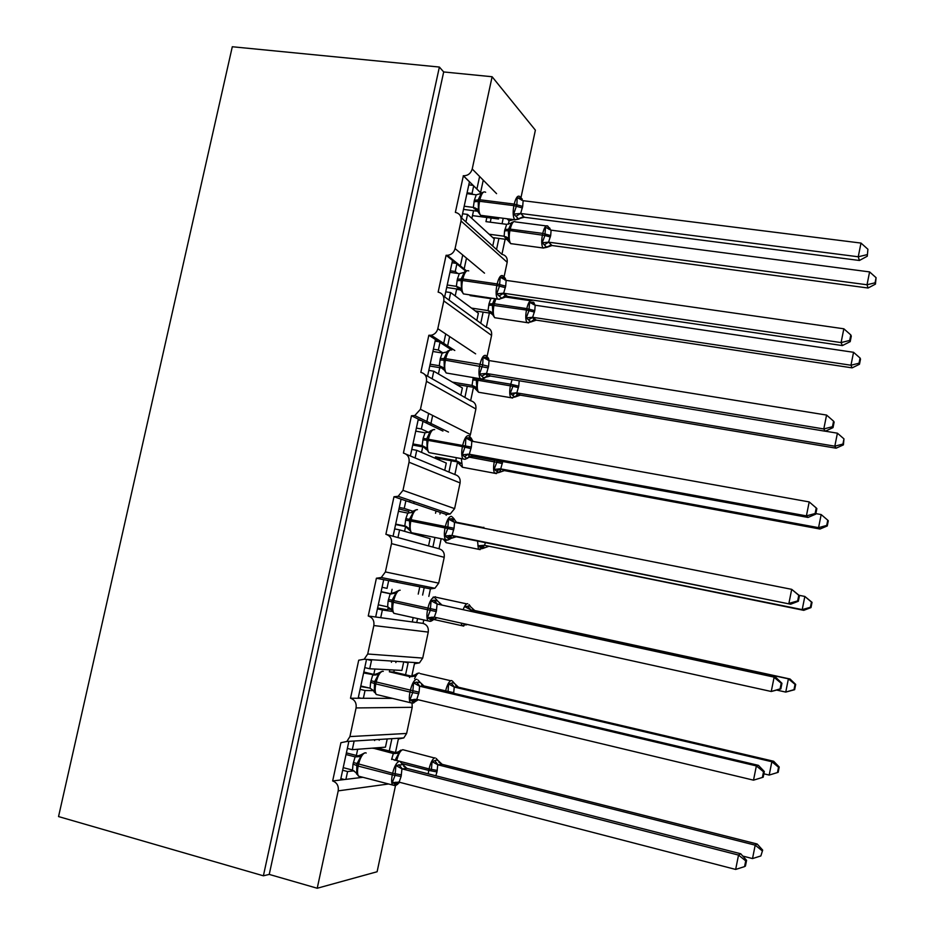 <?xml version="1.0" encoding="UTF-8"?>
<svg xmlns="http://www.w3.org/2000/svg" width="935" height="935" viewBox="0 0 935 935"><rect width="100%" height="100%" fill="white"/><g stroke="black" fill="none" stroke-linecap="round" stroke-linejoin="round"><path stroke-width="1.4" d="M397.001 581.325L397.141 580.693M413.749 503.427L414.111 501.756M430.603 425.063L432.671 415.456M447.351 347.166L449.63 336.553M463.994 269.724L466.495 258.13M480.543 192.739L483.255 180.163M348.685 742.215L340.55 780L345.903 779.358L347.586 771.539L342.642 770.253M395.68 784.757L377.109 871.747L317.222 888.25L269.233 874.412L443.681 71.948L492.114 76.74L472.222 169.001C470.808 173.524 467.862 175.78 463.374 175.757L455.357 212.385C459.693 213.425 461.574 216.301 461.025 220.999L455.076 248.605C453.907 252.637 451.325 254.881 447.339 255.325L446.1 255.267L438.141 292.129C442.477 293.251 444.359 296.185 443.798 300.918L437.814 328.699C436.844 332.276 434.623 334.461 431.164 335.256L428.838 335.268L420.832 372.364C425.156 373.568 427.038 376.56 426.465 381.328L420.446 409.285L414.766 415.561L411.47 415.759L403.417 453.078C407.742 454.363 409.612 457.425 409.039 462.229L402.973 490.349L398.146 496.298L393.986 496.742L385.886 534.294C390.211 535.673 392.081 538.782 391.496 543.632L385.395 571.928L381.27 577.514L376.408 578.227L368.25 616.001C372.574 617.474 374.432 620.641 373.848 625.538L367.712 653.997L364.171 659.233L358.713 660.215L350.508 698.223C354.821 699.777 356.679 703.015 356.083 707.935L349.912 736.581L346.85 741.478L340.913 742.706L332.661 780.947L340.55 780M353.968 741.876L352.296 749.671L385.465 747.158L387.043 739.76M352.296 749.671L347.352 748.409M391.73 739.468L389.264 750.969M349.912 736.581L406.632 733.449L403.815 737.914L398.345 739.036L395.47 752.535M366.251 660.694L358.163 698.258L363.364 698.27L365.036 690.509L360.092 689.317M350.508 698.223L358.163 698.258M371.382 661.022L369.711 668.77L401.898 670.418L403.464 663.055M369.711 668.77L364.767 667.613M408.011 663.347L405.556 674.789M367.712 653.997L422.714 658.088L419.464 662.868L414.439 663.756L411.762 676.239M376.408 578.227L383.712 579.677L375.671 617.006L380.709 617.684L382.368 609.959L377.424 608.86M368.25 616.001L375.671 617.006M383.712 579.677L388.679 580.647L387.02 588.36L382.076 587.285M390.479 581.009L419.792 586.794L418.225 594.111M419.792 586.794L430.427 588.886L428.826 596.401M424.198 587.659L422.62 595.057M417.583 618.573L416.741 622.535L423.064 623.388L423.8 619.952M393.986 496.742L401.068 499.138L393.074 536.246L397.959 537.578L399.607 529.9L394.663 528.894M386.739 534.528L393.074 536.246M401.068 499.138L405.883 500.763L404.236 508.43L413.036 511.281M405.883 500.763L436.026 510.966L435.546 513.221M404.236 508.43L399.28 507.448M398.964 508.909L408.829 511.468L408.466 513.151M436.026 510.966L446.334 514.449L446.147 515.314M440.292 512.403L439.941 514.086M434.939 537.461L432.882 547.08L439.006 548.751L441.156 538.724M411.47 415.759L418.319 419.102L410.371 455.976L415.105 457.951L416.741 450.319L411.786 449.408M406.082 454.188L410.371 455.976M418.319 419.102L422.982 421.358L421.346 428.978L428.394 432.309M422.982 421.358L442.945 431.07M421.346 428.978L416.379 428.09M451.336 460.791L448.929 472.058L454.866 474.536L457.554 461.937M428.838 335.268L435.465 339.534L427.564 376.197L432.145 378.804L433.782 371.218L428.814 370.389M424.922 374.69L427.564 376.197M435.465 339.534L439.976 342.432L438.351 350.006L443.155 353.021M439.976 342.432L451.78 350.017C449.396 349.246 447.386 352.133 445.714 358.666L445.387 360.197C444.265 366.251 444.546 370.517 446.217 372.995L448.449 373.357M438.351 350.006L433.384 349.199M467.29 386.248L464.894 397.445L470.632 400.729L473.507 387.289M446.1 255.267L452.517 260.444L444.663 296.886L449.08 300.123L450.705 292.585L445.738 291.849M443.213 295.834L444.663 296.886M452.517 260.444L456.864 263.974L455.251 271.489L457.718 273.441M456.864 263.974L465.7 271.103M456.607 289.359L460.558 289.944M460.616 289.955L462.042 290.154M455.251 271.489L450.284 270.788M486.317 297.283L486.165 297.985M483.138 312.126L480.754 323.265L486.317 327.332L489.367 313.061M354.049 770.837L347.586 771.539M345.903 779.358L362.932 777.301M373.649 690.649L365.036 690.509M363.364 698.27L392.536 698.387M392.069 611.396L382.368 609.959M380.709 617.684L412.277 621.939L413.2 617.603M397.959 537.578L428.546 545.911L430.112 538.618L399.607 529.9M415.105 457.951L444.733 470.305L446.287 463.059L416.741 450.319M432.145 378.804L460.826 395.143L462.369 387.932L433.782 371.218M449.08 300.123L476.827 320.389L478.358 313.225L450.705 292.585M463.257 175.745L469.452 181.834L461.645 218.054L465.922 221.911L467.535 214.419L462.568 213.776M460.99 217.458L461.645 218.054M469.452 181.834L473.659 185.971L472.046 193.452L473.052 194.422M496.894 217.434L498.53 219.012L498.822 217.691M473.683 185.89L481.139 193.323M472.479 215.623L498.53 219.012M472.046 193.452L467.079 192.832M507.015 218.755L509.084 220.789L508.359 224.201M503.217 218.264L502.048 223.745M498.904 238.413L496.543 249.493L501.92 254.332L505.145 239.255M492.792 237.595L507.506 239.57L503.93 236.228L505.648 236.894M465.922 221.911L492.745 246.069L494.264 238.939L467.535 214.419M317.222 888.25L338.213 790.858C338.821 785.891 336.962 782.595 332.661 780.947M409.565 502.013L409.927 500.33M426.547 423.099L428.627 413.41M443.424 344.653L445.726 333.959M460.207 266.662L462.72 254.986M476.885 189.139L479.608 176.481M521.029 197.378L535.381 130.164L492.114 76.74M513.888 219.643L509.084 220.789M504.117 276.655L507.179 262.279C507.682 257.966 505.928 255.325 501.92 254.332M487.1 356.387L491.576 335.42C492.079 331.083 490.326 328.384 486.317 327.332M420.446 409.285L470.422 434.53L475.88 408.969C476.382 404.598 474.641 401.851 470.632 400.729M470.422 434.53L469.744 436.435M402.973 490.349L454.609 508.628L460.09 482.927C460.604 478.533 458.863 475.728 454.866 474.536M454.609 508.628L450.167 514.051L446.334 514.449M385.395 571.928L438.702 583.148L444.218 557.307C444.733 552.877 443.003 550.025 439.006 548.751M438.702 583.148L434.915 588.255L430.427 588.886M422.714 658.088L428.253 632.095C428.779 627.642 427.05 624.732 423.064 623.388M406.632 733.449L412.206 707.316L412.043 703.342M368.822 687.903L360.676 686.571M388.27 607.084L387.674 609.842L377.611 607.984M387.885 608.872L391.356 609.643M269.233 874.412L263.389 875.803L58.543 816.571L232.301 46.75L439.38 67.051L443.681 71.948M263.389 875.803L439.38 67.051M492.745 246.069L496.543 249.493M436.75 511.2L436.014 511.059M408.116 662.857L403.663 661.828M391.835 738.977L390.842 738.732M476.827 320.389L480.754 323.265M460.826 395.143L464.894 397.445M444.733 470.305L448.929 472.058M428.546 545.911L432.882 547.08M412.277 621.939L416.741 622.535M473.063 185.387L468.797 184.861M361.074 698.27L358.304 697.592M344.466 779.533L340.854 778.586M456.093 263.343L452.014 262.77M438.901 341.742L435.126 341.135M421.276 420.528L418.132 419.979M402.143 499.5L401.045 499.29M371.487 660.507L366.812 659.409M354.084 741.35L353.044 741.093M549.64 227.941L550.493 229.905M544.31 244.818L548.576 242.177L542.195 242.749L546.788 247.319L552.059 245.531L868.054 288.015L867.025 284.766L869.597 271.91L551.101 230.162L550.68 235.538L548.564 242.177L552.059 245.554L547.478 246.653M875.055 282.814L875.44 284.123L876.083 277.683L875.055 282.814L867.025 284.766L548.775 242.2M489.122 234.218L503.93 236.204L510.791 243.696L512.45 243.848M504.14 236.239L504.573 230.91L506.676 224.342L485.955 221.63L486.843 217.493M491.144 218.054L490.267 222.203M542.195 242.749L544.918 235.515L509.914 230.548C508.78 236.824 509.049 241.172 510.709 243.614L543.06 247.985C541.505 245.543 541.307 241.172 542.44 234.86L542.744 233.411L510.218 229.122L509.914 230.548L508.243 230.665L508.804 238.273L507.974 239.757L505.66 236.684L508.804 238.273M550.376 236.976L544.918 235.515L545.479 227.263L551.101 230.162M513.783 221.653L511.679 222.565L508.546 229.239L510.218 229.122C511.737 223.079 513.479 220.672 515.442 221.887M512.088 222.904L506.676 224.342M876.083 277.683L869.597 271.91M868.054 288.015L875.44 284.123M483.664 192.014L481.525 192.926L478.147 199.915L478.428 209.522L477.645 211.357L473.32 207.395L474.349 200.277L476.254 194.819L466.904 193.65M517.85 218.802L514.799 219.854L518.796 219.129L513.677 214.057L516.868 204.812L517.184 197.624L521.929 198.699M867.259 256.225L867.914 249.259L867.259 256.225L859.405 260.479L524.36 217.259L519.696 218.416M859.405 260.479L858.248 256.774L520.655 213.472L524.36 217.259M866.827 254.729L858.248 256.774L860.995 243.077L523.156 200.698L522.688 206.401L520.655 213.472M463.515 209.405L477.353 211.193L473.332 207.418L464.192 206.226M478.428 209.522L473.542 207.43M476.254 194.819L481.934 193.218M513.677 214.057L520.538 213.496L515.968 216.301M517.184 197.624L523.156 200.698M860.995 243.077L867.914 249.259M466.904 270.788L464.625 271.769L461.13 279.027L461.423 288.635L460.675 290.306L456.35 286.344L457.379 279.144L459.295 273.663L449.945 272.33M850.196 341.637L851.294 336.156L850.803 334.929L849.705 340.433L850.196 341.637L842.388 345.576L507.495 296.407L501.861 298.312L496.649 293.8L499.5 286.157L500.178 277.274L502.96 277.227L505.858 279.705M842.388 345.576L841.079 342.584L503.638 293.239L507.495 296.407L502.972 297.388M849.705 340.433L841.079 342.584L843.837 328.793L506.151 280.383L505.683 286.133L503.638 293.239M446.685 287.489L460.371 289.488M460.336 289.429L456.35 286.344L447.222 284.988M461.423 288.635L456.56 286.355M459.295 273.663L464.952 272.237M496.649 293.8L503.416 293.204M500.178 277.274L506.151 280.383M843.837 328.793L850.803 334.929M447.62 351.069L444.02 358.608L444.324 368.238L443.599 369.722L439.263 365.737L440.303 358.491L442.232 352.986L432.893 351.49M833.027 427.622L834.125 422.094L833.576 421.159L832.466 426.699L833.027 427.622L825.254 431.234L490.524 376.045L483.477 377.775L479.515 374.035L482.694 364.895L483.056 357.404L485.884 357.228L488.888 359.239M825.254 431.234L823.793 428.955L486.527 373.486L490.524 376.045L486.188 376.828M832.466 426.699L823.793 428.955L826.575 415.07L489.052 360.559L488.573 366.345L486.527 373.486M429.761 366.029L442.898 368.191M442.734 367.958L439.263 365.737M430.147 364.218L439.263 365.714M444.324 368.238L439.485 365.76M442.232 352.986L447.865 351.735M479.515 374.035L486.305 373.462M483.056 357.404L489.052 360.559M826.575 415.07L833.576 421.159M859.043 363.189L859.475 364.253L860.504 359.11L860.071 358.035L859.043 363.189L850.967 365.234L852.124 367.864L536.258 320.144L530.928 321.944L526.253 317.853L528.976 310.689L529.561 302.297L533.803 302.648L534.691 305.114M532.845 317.327L850.967 365.234L853.55 352.296L535.194 305.231L534.762 310.642L532.634 317.304L536.258 320.144L531.968 321.032M475.296 310.934L491.822 313.412M491.681 313.389L488.035 310.607L488.993 303.828L490.793 298.662L470.083 295.6L470.235 294.911M471.485 308.094L488.035 310.584L492.114 314.335L492.885 312.828L492.313 305.219L488.689 305.254M474.536 295.542L474.384 296.243M494.697 298.522L492.616 303.781L494.276 303.758L493.972 305.196C492.874 311.203 493.119 315.375 494.685 317.713L496.497 317.982M493.294 298.312L490.793 298.662M488.234 310.619L492.885 312.828M535.194 305.231L529.561 302.297M532.634 317.304L526.253 317.853M860.071 358.035L853.55 352.296M852.124 367.864L859.475 364.253M842.926 444.055L843.417 444.873L843.966 438.866L842.926 444.055L834.815 446.194L516.821 392.899L520.363 395.154L836.1 448.192L834.815 446.194L837.409 433.185L825.336 431.199M519.194 380.779L518.75 386.178L516.821 392.899M516.611 392.864L510.218 393.401L514.963 397.013L520.363 395.154L516.436 395.809M456.35 384.414L475.389 387.604M475.272 387.452L472.046 385.407L473.274 377.483M452.388 382.099L472.046 385.395L478.58 392.256L480.426 392.56M510.218 393.401L512.929 386.284L477.937 380.276C476.873 386.015 477.084 390.012 478.58 392.256L510.907 397.714C509.517 395.47 509.353 391.461 510.416 385.676L510.732 384.215L478.241 378.827L477.937 380.276L476.289 380.194L476.873 387.803L476.079 388.82L474.851 386.599L476.873 387.803M472.245 385.43L474.851 386.599M843.966 438.866L837.409 433.185M836.1 448.192L843.417 444.873M430.462 430.86L426.804 438.679L427.108 448.309L426.43 449.618L422.082 445.609L423.123 438.316L425.063 432.8L415.724 431.128M815.741 514.157L816.851 508.593L816.232 507.95L815.121 513.525L815.741 514.157L808.015 517.441L473.449 456.163L466.331 458.15L462.276 454.761L465.443 445.679L465.84 438.024L468.716 437.709L471.824 439.263L473.017 441.425M808.015 517.441L806.402 515.886L469.3 454.235L473.449 456.163L469.58 456.677M815.121 513.525L806.402 515.886L809.196 501.92L471.848 441.215L471.357 447.059L469.3 454.235M412.732 445.048L425.6 447.409M424.735 446.942L422.082 445.609L412.966 443.926M427.108 448.309L422.293 445.644M425.063 432.8L430.673 431.713M462.276 454.761L469.078 454.2M465.84 438.024L471.848 441.215M809.196 501.92L816.232 507.95M413.212 511.129L413.387 512.181L409.483 519.229L409.787 528.871L409.156 530.005M798.338 601.263L799.46 595.665L798.782 595.303L797.66 600.924L798.338 601.263L790.648 604.22L456.268 536.772L449.069 539.027L444.931 535.977L447.76 528.52L448.519 519.135L451.43 518.691L454.644 519.767L456.794 522.829M790.648 604.22L451.979 535.475L456.268 536.772L453.265 536.924M797.66 600.924L788.895 603.402L791.7 589.342L454.539 522.373L454.036 528.263L451.979 535.475M798.782 595.303L791.7 589.342L799.46 595.665M398.462 511.246L407.789 513.093L413.387 512.181M395.599 524.535L406.854 526.802M406.246 526.463L404.785 525.961L405.848 518.633L407.789 513.093M395.692 524.126L404.785 525.961L409.062 529.724M409.787 528.871L405.007 526.008M444.931 535.977L451.745 535.428M448.519 519.135L454.539 522.373M826.715 525.423L827.253 525.973L828.293 520.772L827.755 520.199L826.715 525.423L818.557 527.656L500.716 468.891L504.386 470.597L819.972 529.023L818.557 527.656L821.175 514.566L815.846 513.596M502.761 461.539L500.716 468.891M504.386 470.597L498.904 472.526L494.089 469.382L496.801 462.322L468.902 457.086M435.184 458.267L435.488 456.841L439.579 458.617L459.19 462.241M458.442 461.867L455.964 460.628L456.233 457.624M435.488 456.841L455.964 460.628L462.381 467.243L464.251 467.582M439.579 458.617L439.275 460.032M460.768 463.211L459.997 464.029L459.027 462.124L460.768 463.211M456.163 460.663L459.027 462.124M500.505 468.867L494.089 469.382M827.755 520.199L821.175 514.566M819.972 529.023L827.253 525.973M810.4 607.283L810.996 607.586L812.036 602.339L811.451 602.035L810.4 607.283L802.207 609.62L484.505 545.339L803.749 610.333L802.207 609.62L804.836 596.448L799.039 595.291M811.451 602.035L804.836 596.448L812.036 602.339M485.429 542.662L484.505 545.339M488.304 546.484L482.74 548.494L477.878 545.806L484.295 545.292M418.646 535.346L418.892 534.201M423.181 535.077L422.865 536.55M443.658 539.226L443.903 540.091M803.749 610.333L810.996 607.586M399.011 590.406L395.844 591.89L395.984 593.129L392.057 600.282L391.765 610.882M437.113 617.778L431.713 620.384L427.47 617.696L430.299 610.298L431.093 600.749L434.039 600.165L437.44 600.995M780.818 688.943L781.952 683.31L781.216 683.251L780.082 688.896L780.818 688.943L771.258 691.491L434.319 617.17L436.283 611.548L437.124 604.033L775.992 677.536L437.335 604.08M439.485 603.811L441.752 604.84L437.37 600.761M780.082 688.896L771.258 691.491L774.098 677.337L781.216 683.251M381.094 591.843L391.005 593.935M381.129 591.656L391.648 593.947M378.301 604.805L387.604 606.862L388.13 600.983L390.187 593.818L395.622 592.135M392.373 609.936L387.604 606.862M390.409 593.865L395.984 593.129M427.47 617.696L434.319 617.17M431.093 600.749L437.124 604.033M781.952 683.31L775.992 677.536M470.621 609.819L464.94 606.733L469.522 605.775L474.735 610.543L470.621 609.819L470.667 611.128M794.633 689.691L795.685 684.42L795.042 684.373L793.99 689.656L794.633 689.691L785.751 692.087L788.392 678.833L470.831 609.865M795.042 684.373L788.392 678.833L790.052 679.009L474.536 610.485M793.99 689.656L785.751 692.087L777.16 690.194M388.703 580.553L394.897 581.874M467.021 624.381L466.471 624.919L463.035 623.505M790.052 679.009L795.685 684.42M381.819 671.459L378.383 673.142L378.476 674.579L374.526 681.825L374.281 692.251M418.225 699.754L414.24 702.243L409.916 699.918L412.721 692.59L413.55 682.877L416.531 682.153L420.084 682.585M763.521 771.772L762.387 777.452L763.194 777.195L764.327 771.527L763.521 771.772L756.368 765.917L753.516 780.164L416.776 699.415L419.079 692.18L419.593 686.185L756.368 765.917L758.425 765.356L424.385 686.36L419.815 686.243M421.556 684.806L424.385 686.36L419.979 682.258M363.621 672.943L375.274 675.058M363.808 672.031L375.858 674.883M360.805 685.986L370.108 688.218L370.634 682.293L372.703 675.093L378.254 673.293M412.417 703.19L410.301 702.676L413.574 702.991L415.794 700.981L414.544 699.66L412.417 701.425M374.841 691.491L370.108 688.218M372.925 675.14L378.476 674.579M409.916 699.918L416.776 699.415M413.55 682.877L419.593 686.185M753.516 780.164L762.387 777.452M764.327 771.527L758.425 765.356M448.064 691.958L448.555 683.952L453.218 682.655L454.422 683.578M777.476 772.544L778.177 772.31L779.229 767.004L778.528 767.214L777.476 772.544L769.189 775.068L771.842 761.733L454.246 687.061L453.65 693.279M778.528 767.214L771.842 761.733L773.642 761.254L458.489 687.225L454.457 687.12M769.189 775.068L763.872 773.806M455.661 685.647L458.489 687.225L454.352 683.368M409.565 677.548L409.799 676.613L412.195 676.589M389.801 669.799L389.369 671.821L409.799 676.613L415.14 674.789L415.304 676.145L409.998 676.659M391.414 662.296L391.683 661.045M389.369 671.821L393.822 672.031L412.674 676.461M396.124 661.337L395.856 662.576M394.254 670.021L393.822 672.031M417.419 673.317L415.14 674.789M454.246 687.061L448.555 683.952M773.642 761.254L779.229 767.004M364.545 752.967L360.817 754.896L360.863 756.532L356.878 763.872L356.679 774.122M399.783 782.326L396.674 784.617L392.244 782.642L395.049 775.384L395.914 765.496L402.611 764.596M745.721 860.878L744.576 866.605L745.44 866.044L746.586 860.329L745.721 860.878L738.533 855.081L735.658 869.433L399.128 782.163L401.103 776.494L401.957 768.851L738.533 855.081L740.73 853.772L406.9 768.371L402.179 768.921M403.803 766.443L406.9 768.371L402.494 764.257M346.032 754.533L355.113 756.859L358.935 756.368M346.382 752.897L359.262 756.193M343.203 767.658L352.495 770.066L353.033 764.094L355.113 756.859M397.831 784.103L396.148 785.236L392.536 785.014C391.426 783.074 391.344 779.708 392.291 774.881L401.103 776.494M357.205 773.537L352.495 770.066M355.323 756.906L360.863 756.532M392.244 782.642L399.128 782.163M395.914 765.496L401.957 768.851M735.658 869.433L744.576 866.605M746.586 860.329L740.73 853.772M760.856 855.946L762.679 850.102L760.856 855.946L752.523 858.575L755.199 845.158L437.767 764.76L436.972 771.936L431.315 770.896L432.075 761.604L436.82 759.98L438.083 760.728M761.92 850.581L755.199 845.158L757.14 844.001L442.161 764.339L437.977 764.818M752.523 858.575L742.787 856.074M436.972 771.936L435.827 775.769M438.877 762.247L442.161 764.339L438.001 760.471M391.59 759.489L393.354 753.516L396.896 753.084M372.995 748.105L393.354 753.516L398.719 751.682L398.848 753.213L395.143 760.097L429.06 768.921C430.673 762.364 432.648 758.659 434.985 757.794M374.619 740.555L374.795 739.725M372.948 748.351L377.541 748L397.141 752.956M379.376 739.445L379.201 740.263M400.905 750.092L398.719 751.682M398.848 753.213L393.565 753.563M437.767 764.76L432.075 761.604M757.14 844.001L762.679 850.102M338.213 790.858L388.586 783.986M356.083 707.935L412.206 707.316M373.848 625.538L428.253 632.095M391.496 543.632L444.218 557.307M409.039 462.229L460.09 482.927M426.465 381.328L475.88 408.969M437.814 328.699L475.634 353.851M443.798 300.918L491.576 335.42M455.076 248.605L484.517 273.16M461.025 220.999L507.179 262.279M472.222 169.001L496.567 193.638M550.68 235.538L542.744 233.411C544.252 227.334 545.935 224.891 547.793 226.095L548.974 229.356M545.853 246.98L543.13 248.067L546.788 247.319L551.241 244.771L548.833 242.235M504.888 229.484L508.546 229.239L508.243 230.665L504.573 230.91M474.022 201.785L479.55 201.282C478.369 207.932 478.708 212.607 480.578 215.319L482.67 215.588M475.366 207.979L480.578 215.319L514.717 219.748C512.964 217.037 512.696 212.327 513.888 205.63L522.361 207.921M485.639 192.283C483.43 190.869 481.513 193.37 479.877 199.763L479.55 201.282L513.888 205.63L514.215 204.099C515.84 197.659 517.698 195.135 519.778 196.537M522.688 206.401L514.215 204.099L479.877 199.763L474.349 200.277M520.713 213.507L523.471 216.452L518.773 219.129M524.36 217.224L520.117 217.984M519.942 197.717L521.566 200.183M457.051 280.664L462.521 280.5C461.364 286.846 461.68 291.311 463.444 293.906L465.618 294.233M499.582 299.293L497.572 298.943C495.924 296.348 495.667 291.86 496.836 285.467L505.356 287.664M468.751 270.905C466.471 269.818 464.496 272.506 462.848 278.969L462.521 280.5L496.836 285.467L497.163 283.924C498.811 277.415 500.704 274.691 502.866 275.767M505.683 286.133L497.163 283.924L462.848 278.969L457.379 279.144M503.708 293.263L498.974 295.927M502.96 277.227L504.9 279.997M439.976 360.022L445.387 360.197L488.245 367.899M482.39 379.037L480.333 378.652C478.767 376.174 478.545 371.885 479.678 365.795L480.006 364.241C481.665 357.649 483.617 354.727 485.849 355.487M488.573 366.345L480.006 364.241L445.714 358.666L440.303 358.491M446.568 352.027L447.316 351.385M486.586 373.509L481.876 376.045M485.884 357.228L488.175 360.302M532.821 302.227L533.301 304.518M528.707 322.902L527.024 322.622C525.552 320.284 525.376 316.088 526.475 310.046L492.313 305.219L492.616 303.781L488.993 303.828M534.446 312.091L526.475 310.046L526.779 308.597L494.276 303.758L495.912 298.697M534.762 310.642L526.779 308.597C528.31 302.449 530.028 299.843 531.957 300.754M535.007 305.184L534.703 304.401M528.404 319.828L532.903 317.362M512.625 398.029L510.907 397.714L514.963 397.013L517.371 394.523L515.91 392.934L516.88 392.922M518.434 387.639L512.929 386.284L513.233 384.834L510.732 384.215L512.111 379.61M478.358 378.324L476.605 378.757L476.289 380.194L472.701 380.019M476.605 378.757L473.017 378.582M518.75 386.178L513.233 384.834M512.403 395.271L515.664 392.805M422.795 439.859L428.148 440.385C427.073 446.159 427.318 450.226 428.884 452.587L431.14 453.007M465.081 459.295L462.989 458.863C461.516 456.502 461.329 452.423 462.416 446.603L471.03 448.613M434.67 429.597C432.227 429.153 430.17 432.227 428.487 438.842L428.148 440.385L462.416 446.603L462.755 445.048C464.426 438.386 466.413 435.266 468.727 435.687M471.357 447.059L423.123 438.316M428.99 432.099L430.158 431.187M469.37 454.258L467.897 454.317L464.672 456.642M468.716 437.709L471.369 441.086M405.509 520.176L410.816 521.064C409.764 526.569 409.974 530.437 411.447 532.693L413.714 533.16M446.907 540.313L445.527 539.612C444.148 537.356 443.985 533.464 445.048 527.924L453.709 529.829M417.466 509.657C414.953 509.54 412.849 512.824 411.143 519.509L410.816 521.064L445.048 527.924L445.387 526.347C447.07 519.615 449.116 516.284 451.511 516.377M454.036 528.263L405.848 518.633M450.892 535.451L448.905 538.957M411.073 512.707L412.919 511.445M452.037 535.486L450.179 535.603L447.362 537.742M451.43 518.691L454.48 522.361M496.298 471.135L500.774 468.914M496.45 473.601L494.697 473.25C493.376 471.111 493.236 467.266 494.276 461.738L494.58 460.277L471.848 456.105M461.341 458.571L462.381 467.243L494.697 473.25L498.893 472.526L500.599 470.375L499.091 468.797M502.329 463.608L496.801 462.322L497.104 460.861L494.638 460.043M502.644 462.147L497.104 460.861M483.079 545.374L481.361 548.518M480.158 549.628L478.393 549.254L477.563 541.073M445.048 539.507L446.089 542.674L447.97 543.06M482.238 527.878L483.886 527.305M443.552 539.203L443.856 539.939M480.111 547.442L482.857 545.421L484.575 545.35M388.13 600.983L393.366 602.233C392.349 607.481 392.525 611.174 393.904 613.325L396.171 613.827M430.1 621.366L427.973 620.875C426.687 618.736 426.547 615.02 427.575 609.737L436.283 611.548M400.168 590.207C397.574 590.417 395.411 593.912 393.693 600.667L393.366 602.233L427.575 609.737L427.903 608.159C429.609 601.334 431.701 597.804 434.179 597.558M436.61 609.971L388.457 599.428M433.256 617.17L431.351 620.291M434.389 617.182L432.402 617.38L429.948 619.332M434.039 600.165L437.405 604.092M465.642 624.077L464.964 625.036M463.76 626.111L461.995 625.714L461.142 623.084M463.199 609.503C464.707 605.576 466.203 603.636 467.675 603.694M435.441 596.729L433.7 597.453M470.889 609.877L467.652 606.172M370.634 682.293L375.812 683.894C374.83 688.908 374.982 692.426 376.256 694.471L378.5 695.009M373.708 690.696L376.256 694.471L410.301 702.676C409.109 700.642 409.004 697.101 409.986 692.052L418.74 693.758M383.292 671.365L382.754 671.236C380.089 671.797 377.88 675.491 376.15 682.328L375.812 683.894L409.986 692.052L410.325 690.462C412.043 683.567 414.182 679.827 416.741 679.242M419.079 692.18L370.973 680.727M415.479 699.392L413.679 702.15M374.129 691.818L373.31 690.334M416.414 699.357L413.878 699.403M416.531 682.153L419.885 686.255M445.527 691.362L445.586 691.082C447.187 684.607 449.116 681.089 451.383 680.528L452.154 680.867M453.779 692.695L422.737 685.682M419.16 672.99C417.641 673.095 416.11 675 414.591 678.728M454.515 687.131L451.301 683.263M353.033 764.094L358.14 766.069C357.205 770.849 357.322 774.215 358.514 776.155L360.7 776.728M394.628 785.552L358.514 776.155L356.212 772.824M366.204 753.014L365.246 752.78C362.488 753.668 360.232 757.572 358.491 764.479L358.14 766.069L392.291 774.881L392.63 773.28C394.371 766.314 396.557 762.352 399.198 761.417M401.442 774.893L392.63 773.28L353.372 762.516M356.539 773.689L356.036 772.661M355.125 756.847L360.817 754.896M398.333 782.046L394.792 784.033M398.929 764.631L402.249 768.921M434.424 757.969L402.798 749.695C400.344 750.513 398.31 754.183 396.697 760.681M428.207 773.829L428.744 770.417L402.097 763.626M431.315 770.896L428.744 770.417L429.06 768.921L437.3 770.44M391.73 758.846L395.084 760.377M438.048 764.83L434.857 760.798M463.374 175.757L481.198 193.276M507.132 218.767L509.189 220.8M447.339 255.325L466.507 270.846M431.164 335.256L454.784 350.496M414.766 415.561L448.484 432.063M398.146 496.298L450.167 514.051M381.27 577.514L434.915 588.255M364.171 659.233L419.464 662.868M346.85 741.478L403.815 737.914M474.185 207.675L473.975 208.622M473.531 210.702L471.883 218.404M457.203 286.589L457.051 287.325M456.701 288.95L455.193 295.939M439.766 367.677L438.421 373.93M422.725 446.883L421.545 452.388M405.591 526.557L404.563 531.314M392.092 589.295L391.122 593.83M374.935 669.039L373.79 674.392M357.684 749.262L356.352 755.445M515.477 221.911L547.817 226.13L550.505 229.94M522.233 199.178L519.813 196.572M518.796 219.129L520.059 218.019M502.89 293.169L505.274 295.483L501.861 298.312L498.484 299.235L463.444 293.906L459.062 287.337M505.414 278.49L503.1 276M485.522 373.544L487.264 375.391L484.809 377.985L481.817 379.037L446.217 372.995L442.349 367.069M488.491 358.269L486.27 355.873M447.643 351.057L450.062 350.006M533.686 302.169L534.949 305.172M532.155 317.269L534.224 319.256L530.928 321.944L527.024 322.622L494.685 317.713L490.478 311.484M530.437 300.696L504.316 296.851M467.523 454.13L469.347 455.953L467.64 458.173L464.987 459.295L428.884 452.587L425.413 447.257M471.474 438.503L469.347 436.213M430.556 430.813L433.127 429.679M449.712 535.381L451.476 537.111L450.354 538.876L448.005 540.033L445.527 539.612L411.447 532.693L408.315 527.924M454.352 519.194L452.33 516.997M413.375 511.024L416.122 509.809M412.393 512.31L412.873 511.702M482.857 545.432L483.874 546.741L482.729 548.494L478.393 549.254L446.089 542.674L443.821 539.682M482.787 527.469L456.035 522.162M431.83 617.135L433.63 618.795L432.963 620.092L430.871 621.261L427.973 620.875L393.904 613.325L391.075 609.059M437.124 600.352L435.196 598.248M469.054 604.594L470.387 606.301M466.822 624.335L461.995 625.714L433.571 619.426M466.74 603.881L436.329 597.313M433.875 596.974L432.928 597.29M419.792 681.989L417.945 679.967M452.575 681.229L454.176 683.088M450.623 680.715L420.224 673.609M402.354 764.094L400.601 762.165M397.807 784.103L395.844 782.186M436.154 758.402L437.872 760.295"/></g></svg>
